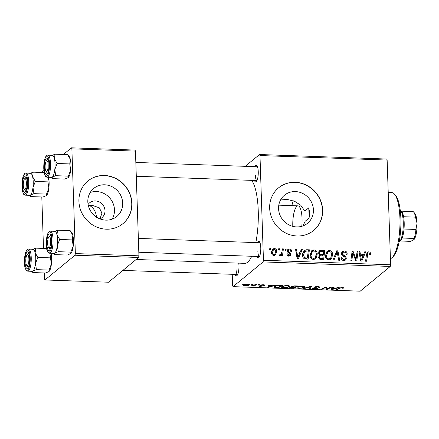 <?xml version="1.0" encoding="UTF-8"?>
<svg xmlns="http://www.w3.org/2000/svg" width="439" height="439" viewBox="0 0 439 439"><rect width="100%" height="100%" fill="white"/><g stroke="black" fill="none" stroke-linecap="round" stroke-linejoin="round"><path stroke-width="0.66" d="M88.409 205.875L89.677 205.622C93.661 207.757 95.954 211.741 96.564 217.574M90.198 192.518A18.164 16.934 -129.4 0 1 114.486 209.831A18.164 16.934 -129.4 0 1 112.115 219.154M100.021 218.924A9.663 9.01 50.6 0 0 101.848 217.777A9.663 9.01 50.6 0 0 104.981 210.643A9.663 9.01 50.6 0 0 99.384 201.956A9.663 9.01 50.6 0 0 89.572 202.856A9.663 9.01 50.6 0 0 88.091 204.426M99.949 218.896L101.958 213.129L99.329 207.828L92.552 205.447L89.677 205.622L88.266 205.293M87.822 201.841A18.164 16.934 50.6 0 0 98.347 218.178A18.164 16.934 50.6 0 0 116.796 216.493A18.164 16.934 50.6 0 0 122.684 203.081A18.164 16.934 50.6 0 0 112.159 186.751A18.164 16.934 50.6 0 0 93.716 188.435A18.164 16.934 50.6 0 0 87.822 201.841M78.916 201.391A27.608 25.736 50.6 0 0 94.912 226.222A27.608 25.736 50.6 0 0 122.947 223.654A27.608 25.736 50.6 0 0 131.898 203.279A27.608 25.736 50.6 0 0 115.901 178.453A27.608 25.736 50.6 0 0 87.871 181.016A27.608 25.736 50.6 0 0 78.916 201.391M122.871 223.72A27.608 25.736 50.6 0 0 131.744 203.405A27.608 25.736 50.6 0 0 115.797 178.607A27.608 25.736 50.6 0 0 87.795 181.082M280.587 199.926L287.413 199.465L294.662 201.336L300.775 205.254L304.825 211.077L308.727 207.867L309.731 212.915L309.061 218.068L305.16 221.278L302.948 225.909M313.43 209.875A18.164 16.934 -129.4 0 1 307.536 223.281A18.164 16.934 -129.4 0 1 289.092 224.966A18.164 16.934 -129.4 0 1 278.567 208.629A18.164 16.934 -129.4 0 1 284.456 195.223A18.164 16.934 -129.4 0 1 302.905 193.539A18.164 16.934 -129.4 0 1 313.43 209.875M269.661 208.185A27.608 25.736 50.6 0 0 285.657 233.01A27.608 25.736 50.6 0 0 313.693 230.442A27.608 25.736 50.6 0 0 322.643 210.067A27.608 25.736 50.6 0 0 306.647 185.242A27.608 25.736 50.6 0 0 278.611 187.81A27.608 25.736 50.6 0 0 269.661 208.185M313.616 230.508A27.608 25.736 50.6 0 0 322.489 210.193A27.608 25.736 50.6 0 0 306.543 185.395A27.608 25.736 50.6 0 0 278.535 187.87M238.745 263.131A8.281 2.31 92 0 1 238.959 265.65A8.281 2.31 92 0 1 237.033 275.494A8.281 2.31 92 0 1 235.123 274.402M236.045 269.184A6.903 1.926 -88 0 0 237.68 274.49M254.911 166.672A8.281 2.31 92 0 1 256.897 165.722A8.281 2.31 92 0 1 258.253 171.715A8.281 2.31 92 0 1 256.332 181.559A8.281 2.31 92 0 1 254.422 180.467M255.339 175.249A6.903 1.926 -88 0 0 256.974 180.555L136.293 176.264M257.43 242.663A8.281 2.31 92 0 1 259.416 241.708A8.281 2.31 92 0 1 260.777 247.7A8.281 2.31 92 0 1 258.851 257.545A8.281 2.31 92 0 1 256.941 256.453M257.858 251.234A6.903 1.926 -88 0 0 259.493 256.546L138.817 252.249M251.679 180.369A42.786 11.941 92 0 1 258.242 210.753A42.786 11.941 92 0 1 255.811 242.602M258.67 284.587L259.63 284.62L259.043 284.933L258.061 284.895L258.67 284.587M252.167 284.357L253.127 284.39L252.54 284.702L251.558 284.664L252.167 284.357M287.43 285.58C289.455 285.751 290.124 286.107 289.449 286.656L286.985 287.589L283.824 287.83C281.739 287.655 281.075 287.287 281.822 286.727C282.661 286.019 284.532 285.641 287.43 285.58M289.68 286.288L289.449 286.656L289.427 285.954M281.547 287.144L281.822 286.727M274.732 285.158L275.774 285.196L268.767 287.265L267.592 287.221L269.019 284.955L269.99 284.988L269.562 285.608L272.855 285.723L274.732 285.158M294.574 285.866L298.284 285.998L294.02 288.16L290.409 287.995L289.74 287.446L291.677 286.952L291.062 286.458L294.574 285.866M310.17 286.42L311.399 286.464L310.121 288.736L309.149 288.697L310.247 286.755L304.457 288.533L303.42 288.494L310.17 286.42M342.475 288.088L341.805 287.786L340.033 288.16L337.009 289.691L336.033 289.658L339.16 288.072L342.184 287.529C343.419 287.594 343.852 287.781 343.485 288.088L342.151 288.28L342.53 287.545M330.551 287.144L331.522 287.183L327.242 289.345L326.226 289.306L325.859 287.331L322.281 289.169L321.304 289.131L325.568 286.969L326.583 287.007L326.973 288.983L330.551 287.144M325.82 287.638L325.848 286.98M263.109 261.918L233.043 286.651L360.205 291.178L390.271 266.446L263.109 261.918L263.449 260.256L390.611 264.783L390.271 266.446M338.189 287.419L339.237 287.457L332.23 289.52L331.05 289.482L332.482 287.216L333.448 287.249L333.025 287.863L336.318 287.984L338.189 287.419M313.331 288.132L313.336 288.187C313.117 288.445 313.55 288.604 314.62 288.653L316.601 288.396L315.103 287.896C314.05 287.737 313.693 287.512 314.028 287.21C314.708 286.799 315.937 286.618 317.726 286.662C319.641 286.755 320.294 287.04 319.685 287.512L317.348 286.914L315.015 287.221L317.584 288.418L314.275 288.911C312.623 288.829 311.981 288.582 312.343 288.171L313.254 288.132M319.91 287.177L319.685 287.512L319.669 286.925M318.785 287.435L318.829 286.738M315.004 286.843L315.032 287.424M316.601 288.396L316.47 287.759M302.844 286.129C304.869 286.299 305.539 286.656 304.864 287.205L302.4 288.138L299.239 288.379C297.154 288.204 296.49 287.836 297.236 287.276C298.076 286.568 299.947 286.19 302.844 286.129M305.094 286.837L304.864 287.205L304.836 286.502M296.962 287.693L297.236 287.276M263.51 285.361L262.615 284.911L261.046 285.109L262.89 285.97L260.311 286.36C258.972 286.305 258.439 286.113 258.714 285.794L261.885 285.976L260.064 285.098L262.906 284.708C264.36 284.774 264.904 284.982 264.541 285.339L263.51 285.361L263.619 284.757M261.035 284.79L261.079 285.257M260.179 285.021L260.19 285.405L260.064 285.098M280.126 285.35L282.875 285.449L278.606 287.611L275.149 287.457C273.881 287.232 273.557 286.919 274.172 286.508C274.803 285.937 276.274 285.553 278.573 285.35L280.126 285.35M273.903 286.919L274.172 286.508M247.859 284.17C249.325 284.274 249.829 284.516 249.374 284.9C248.776 285.465 247.344 285.773 245.072 285.816C243.601 285.707 243.124 285.454 243.645 285.065C244.243 284.521 245.648 284.225 247.859 284.17M249.533 284.642L249.374 284.9L249.357 284.434M243.453 285.355L243.645 285.065M255.882 284.488L256.859 284.521L253.758 286.096L252.782 286.063L253.429 285.74L250.839 285.965L255.882 284.488M243.255 284.038L244.216 284.071L243.634 284.384L242.646 284.346L243.255 284.038M232.236 274.304L232.61 285.63L233.043 286.651M259.548 154.517L386.71 159.039L387.138 160.065L259.976 155.543L259.548 154.517L245.187 166.326M285.207 248.962L286.168 249.001L286.014 250.334L285.026 250.296L285.207 248.962M278.705 248.732L279.665 248.765L279.511 250.104L278.524 250.065L278.705 248.732M313.929 249.862C316.08 250.334 317.183 251.728 317.249 254.044L316.113 258.154L315.52 258.769L313.408 259.476C311.196 258.988 310.082 257.556 310.071 255.18L311.794 250.614L313.929 249.862L312.387 251.135L312.892 251.19M301.264 249.533L302.312 249.571L298.317 258.818L297.137 258.774L295.557 249.33L296.523 249.368L296.918 251.942L300.216 252.057L301.264 249.533M321.112 250.241L324.822 250.373L323.57 259.718L319.905 259.427L318.555 257.254L319.757 255.01L318.538 253.073L319.526 250.757L321.112 250.241L319.57 251.509L320.41 251.542M319.307 255.289L318.955 255.674M336.708 250.795L337.937 250.839L339.665 260.289L338.694 260.256L337.212 252.156L334.008 260.086L332.965 260.053L336.708 250.795M370.648 253.956L370.593 254.807L369.627 254.894L369.687 254.077L368.656 252.908L367.986 253.122L366.56 261.243L365.583 261.21L366.499 254.362L367.405 252.216L368.683 251.81C369.945 251.942 370.598 252.655 370.648 253.956L369.643 254.779M357.083 251.52L358.059 251.558L356.786 260.898L355.771 260.859L352.852 252.793L351.826 260.722L350.849 260.689L352.105 251.344L353.121 251.382L356.056 259.438L357.083 251.52M259.976 155.543L263.449 260.256M387.138 160.065L390.611 264.783M364.727 251.794L365.769 251.832L361.774 261.073L360.6 261.035L359.02 251.591L359.985 251.624L360.381 254.197L363.673 254.318L364.727 251.794M344.225 250.943C346.173 251.119 347.167 252.211 347.205 254.225L346.245 254.307L345.948 252.913L344.198 252.041L342.886 252.403L342.371 253.544L342.645 254.379L345.213 256.063L346.371 258.159L345.603 260.058L343.858 260.557C342.179 260.398 341.246 259.454 341.059 257.742L342.019 257.688C342.157 258.78 342.766 259.372 343.852 259.46L345.005 259.147L345.411 258.181L345.021 257.331L343.325 256.294C342.118 255.772 341.482 254.878 341.41 253.599L342.305 251.514L344.225 250.943L342.683 252.211L343.122 252.244M329.343 250.411C331.489 250.883 332.597 252.277 332.663 254.593L331.527 258.703L330.935 259.317L328.822 260.025C326.611 259.537 325.497 258.105 325.48 255.728L327.209 251.163L329.343 250.411L327.801 251.679L328.306 251.739M291.781 251.388L290.827 251.602C290.832 250.581 290.355 249.994 289.389 249.846L288.483 250.098L288.374 251.448L291.03 254.176L290.415 255.652L289.076 256.052C287.726 255.97 286.969 255.251 286.815 253.896L287.77 253.808L289.092 255.196L289.745 254.999L289.959 253.737L287.721 252.151L287.194 250.888L287.852 249.423L289.405 248.99C290.876 249.1 291.666 249.901 291.781 251.388L291.606 251.531M306.663 249.725L309.407 249.824L308.156 259.169L304.655 258.922C303.157 258.137 302.433 256.87 302.487 255.125L304.216 250.433L306.663 249.725L305.451 251.009M274.359 248.458C275.89 248.715 276.685 249.654 276.74 251.262L275.434 254.993L273.837 255.509C272.284 255.202 271.505 254.225 271.494 252.573L272.773 249.017L274.359 248.458L272.817 249.725L273.31 249.791M282.42 248.864L283.391 248.902L282.48 255.696L281.503 255.657L281.701 254.252L280.85 255.482L280.192 255.734L279.528 255.465L279.873 254.406L280.922 254.433L282.019 251.58L282.42 248.864M269.793 248.414L270.753 248.452L270.6 249.786L269.612 249.753L269.793 248.414M291.853 205.633A27.608 7.704 92 0 1 293.334 200.81M75.014 255.224L44.948 279.961L108.526 282.222L138.592 257.484L75.014 255.224L75.354 253.566L138.933 255.827L138.592 257.484M41.798 196.979L43.505 248.419M44.317 272.965L44.515 278.935L44.948 279.961M71.447 147.822L135.031 150.083L135.459 151.109L71.881 148.848L71.447 147.822L63.331 154.501M43.889 170.497L41.513 172.45M71.881 148.848L75.354 253.566M135.459 151.109L138.933 255.827M251.706 256.266A42.786 11.941 92 0 1 244.77 263.345L136.172 259.482M356.951 252.469L358.059 251.558M355.563 259.85L355.513 260.195M351.793 253.665L352.852 252.793M351.458 256.178L352.588 255.246M351.974 252.326L353.121 251.382M354.471 257.479L355.228 256.853M355.425 259.959L356.056 259.438M364.183 253.1L365.769 251.832M364.227 253.1L361.429 259.581M361.204 260.102L360.798 261.04M359.14 252.321L359.985 251.624M359.568 254.872L360.381 254.197M359.673 255.498L360.287 255.52M362.394 255.366L363.673 254.318M361.994 258.137L363.185 255.394L360.556 255.3L361.286 260.031L361.994 258.137M360.534 260.651L361.286 260.031M359.75 255.964L360.556 255.3M366.806 253.094L368.683 251.81M367.141 253.083L367.871 253.215M341.493 254.263L342.371 253.544M341.811 255.064L342.645 254.379M344.275 256.837L345.213 256.063M344.818 259.301L346.371 258.159M344.829 259.427L344.664 260.497M341.114 258.22L342.019 257.474M341.152 258.401L342.019 257.688M342.782 260.343L343.852 259.46M343.342 260.508L345.005 259.147M341.663 252.321L342.683 252.211M336.181 252.101L337.937 250.839M336.395 252.107L336.51 252.732M332.998 260.053L335.67 253.424L337.212 252.156M331.681 255.399L332.663 254.593M331.006 257.594L330.101 259.817M330.26 259.745L331.527 258.703M326.523 251.915L327.801 251.679M328.312 259.965L330.748 257.956L331.697 254.51C331.654 252.859 330.858 251.86 329.31 251.509L327.823 252.057L326.451 255.866C326.468 257.545 327.258 258.566 328.816 258.928L330.304 258.401M327.823 252.057L325.59 254.17M327.763 259.795L328.816 258.928M325.562 256.596L326.451 255.866M323.543 251.426L324.822 250.373M322.835 254.949L322.742 255.663M322.297 258.95L322.204 259.668M318.879 251.58L319.57 251.509M318.944 255.69L320.25 255.8M322.742 258.587L323.131 255.679L320.009 255.953L319.521 257.249C319.63 258.165 320.152 258.593 321.09 258.533L322.742 258.587L321.463 259.641M319.965 259.454L321.09 258.533M318.654 257.962L319.521 257.249M318.555 257.15L320.009 255.953M323.28 254.587L323.702 251.432L320.947 251.382L320.058 251.75L319.504 253.133C319.63 254.11 320.207 254.571 321.233 254.51L323.28 254.587L322.001 255.635M319.691 255.783L321.233 254.51M318.665 253.819L319.504 253.133M287.32 251.531L288.154 250.85M287.638 252.057L288.374 251.448M289.471 255.224L291.03 254.176M289.488 255.443L289.427 256.041M286.914 254.516L287.77 253.808M288.236 255.904L289.092 255.196M287.265 250.29L287.863 250.257L289.405 248.99M287.863 250.257L288.242 250.296M300.72 250.839L302.312 249.571M300.77 250.839L297.966 257.325M297.746 257.841L297.335 258.785M295.677 250.065L296.523 249.368M296.106 252.612L296.918 251.942M296.21 253.237L296.83 253.259M298.937 253.111L300.216 252.057M298.531 255.882L299.722 253.138L297.093 253.045L297.829 257.775L298.531 255.882M297.071 258.39L297.829 257.775M296.287 253.704L297.093 253.045M308.134 250.878L309.407 249.824M306.883 258.401L306.79 259.12M303.525 251.207L305.182 249.901M303.64 251.168L305.121 250.998M306.049 259.092L307.327 258.039L308.288 250.883L304.787 251.382L302.625 253.385M303.854 258.489L304.704 257.792L307.327 258.039M302.564 255.953L303.453 255.218L304.704 257.792M304.787 251.382L303.453 255.218M316.267 254.85L317.249 254.044M315.597 257.045L314.686 259.268M314.845 259.197L316.113 258.154M311.108 251.366L312.387 251.135M312.897 259.416L315.334 257.408L316.283 253.962C316.239 252.31 315.443 251.311 313.896 250.96L312.409 251.509L311.037 255.317C311.053 256.996 311.844 258.017 313.408 258.379L314.889 257.852M312.409 251.509L310.175 253.621M312.349 259.246L313.408 258.379M310.148 256.047L311.037 255.317M275.758 252.068L276.74 251.262M275.094 254L274.567 255.438M272.109 249.813L272.817 249.725M273.025 255.333L274.814 254.302L275.78 251.333C275.818 250.252 275.352 249.577 274.38 249.308L271.571 251.344M271.576 253.336L272.454 252.612C272.416 253.687 272.882 254.373 273.848 254.653M273.481 249.654L272.454 252.612M278.578 249.665L279.665 248.765M282.277 249.818L283.391 248.902M281.344 253.94L281.256 254.625M280.066 255.717L281.701 254.252M279.588 255.289L280.367 254.642M285.081 249.895L286.168 249.001M269.667 249.347L270.753 248.452M327.225 288.829L327.242 289.345M326.15 286.991L326.226 289.306M324.789 287.364L324.805 287.902M322.264 288.642L322.281 289.169M332.219 289.208L332.23 289.52M333.003 287.232L333.025 287.863M333.393 288.835L335.473 288.225L332.844 288.132L332.071 289.263L333.393 288.835M335.462 287.951L335.473 288.225M332.027 287.935L332.071 289.263M332.811 287.227L332.844 288.132M343.133 287.622L343.155 288.286M336.993 289.169L337.009 289.691M314.264 288.637L314.275 288.911M310.06 286.996L310.121 288.736M310.236 286.42L310.247 286.755M304.446 288.182L304.457 288.533M302.389 287.825L302.4 288.138M299.228 288.099L299.239 288.379M298.152 286.788L298.169 287.331C297.647 287.732 298.119 287.989 299.585 288.121L301.845 287.94L303.914 287.155L304.068 286.25M302.449 286.124L302.46 286.387C300.216 286.464 298.783 286.777 298.169 287.331L297.982 287.627L297.955 286.865M303.914 287.155C304.397 286.766 303.914 286.513 302.46 286.387M294.004 287.638L294.02 288.16M290.382 287.15L290.409 287.995M291.65 286.184L291.677 286.952M290.706 287.073L290.717 287.474L291.891 287.814L293.543 287.874L294.871 287.199L291.628 287.177L290.645 287.578L290.629 287.09M292.006 286.091L292.023 286.502C291.836 286.738 292.275 286.859 293.329 286.876L295.37 286.947L296.813 286.217L294.042 286.129L291.94 286.623L291.924 286.107M296.802 285.943L296.813 286.217M264.492 284.944L264.503 285.366M268.756 286.952L268.767 287.265M269.541 284.977L269.562 285.608M269.93 286.579L272.01 285.965L269.381 285.871L268.608 287.002L269.93 286.579M268.564 285.679L268.608 287.002M269.354 284.966L269.381 285.871M278.589 287.09L278.606 287.611M275.138 287.09L275.149 287.457M275.105 286.009L275.56 287.194L278.128 287.325L281.399 285.668L280.159 285.624C277.536 285.591 275.857 285.899 275.121 286.557L274.907 286.87L274.88 286.096M281.388 285.394L281.399 285.668M280.153 285.35L280.159 285.624M286.974 287.276L286.985 287.589M283.813 287.55L283.824 287.83M282.738 286.239L282.754 286.788C282.233 287.183 282.705 287.441 284.17 287.572L286.431 287.391L288.5 286.607L288.653 285.701M287.04 285.575L287.046 285.838C284.801 285.915 283.369 286.228 282.754 286.788L282.568 287.079L282.54 286.316M288.5 286.607C288.983 286.217 288.5 285.965 287.046 285.838M244.589 284.593L244.605 285.098L245.357 285.619L248.381 284.889L248.512 284.22M247.601 284.165L244.452 285.328L244.43 284.648M248.381 284.889L247.607 284.373M252.529 284.368L252.54 284.702M253.737 285.487L253.758 286.096M251.415 285.762L251.426 286.041M259.032 284.598L259.043 284.933M243.623 284.049L243.634 284.384M394.491 194.142L395.654 195.503A31.745 8.857 92 0 1 400.867 218.474A31.745 8.857 92 0 1 393.492 256.217L392.236 257.495A33.128 9.241 -88 0 0 399.929 218.112A33.128 9.241 -88 0 0 394.491 194.142A33.128 9.241 -88 0 0 391.857 192.617L388.213 192.485M308.727 207.867A41.409 11.557 92 0 1 308.99 212.893A41.409 11.557 92 0 1 309.061 218.068M301.791 226.288A16.561 4.62 -88 0 0 302.048 218.6A16.561 4.62 -88 0 0 298.015 205.853A16.561 4.62 -88 0 0 292.797 226.211M390.408 258.703A33.128 9.241 -88 0 0 392.236 257.495M52.274 155.318A11.046 3.084 -88 0 1 54.441 158.786A11.046 3.084 92 0 1 55.034 163.818A11.041 3.078 -88 0 0 52.345 155.324L47.84 155.159A11.041 3.078 92 0 1 50.529 163.659A11.041 3.078 92 0 1 47.055 177.23L51.561 177.389A11.041 3.078 -88 0 0 55.034 163.818A11.046 3.084 92 0 1 54.798 169.531L57.152 163.484L54.441 158.786L55.018 154.204L51.593 155.615M48.965 164.263A8.281 2.31 92 0 1 47.044 174.113A8.281 2.31 92 0 1 44.339 168.071A8.281 2.31 92 0 1 45.277 160.109A8.281 2.31 92 0 1 47.604 158.27A8.281 2.31 92 0 1 48.965 164.263M69.768 163.934L70.695 170.096A11.046 3.084 92 0 0 70.339 159.352L67.633 154.654L69.115 156.394A11.046 3.084 92 0 1 70.339 159.352L69.768 163.934L57.152 163.484M67.633 154.654L55.018 154.204M55.726 175.693L54.798 169.531A11.046 3.084 92 0 1 52.307 177.098L55.726 175.693L68.341 176.143L68.204 177.663L64.78 179.074L52.164 178.624L52.307 177.098A11.046 3.084 92 0 1 51.489 177.389M68.363 177.515L68.352 177.532A11.046 3.084 92 0 0 68.363 177.515A11.046 3.084 92 0 0 70.695 170.096L68.341 176.143M51.1 177.378L52.164 178.624M48.202 165.541A5.52 1.542 -88 0 0 46.391 160.872A5.52 1.542 -88 0 0 45.102 166.793A5.52 1.542 -88 0 0 46.018 171.429A5.52 1.542 -88 0 0 48.202 165.541M46.391 160.872L47.653 159.593A6.903 1.926 92 0 1 48.175 159.319M47.686 173.109A6.903 1.926 92 0 1 47.182 172.796L46.018 171.429M26.345 182.223A5.52 1.542 -88 0 0 24.579 178.821A5.52 1.542 -88 0 0 23.327 186.01A5.52 1.542 -88 0 0 24.2 189.379A5.52 1.542 -88 0 0 25.824 187.93A5.52 1.542 -88 0 0 26.345 182.223M24.579 178.821L25.835 177.543A6.903 1.926 92 0 1 26.356 177.268M25.868 191.058A6.903 1.926 92 0 1 25.363 190.745L24.2 189.379M30.456 173.268A11.046 3.084 -88 0 1 32.629 176.736A11.046 3.084 92 0 1 33.216 181.768A11.041 3.078 -88 0 0 30.527 173.268L26.022 173.109A11.041 3.078 92 0 1 28.716 181.609A11.041 3.078 92 0 1 25.237 195.179L29.742 195.339A11.041 3.078 -88 0 0 33.216 181.768A11.046 3.084 92 0 1 32.985 187.48L35.334 181.433L32.629 176.736L33.199 172.154L29.775 173.564M27.147 182.212A8.281 2.31 92 0 1 25.226 192.062A8.281 2.31 92 0 1 22.521 186.021A8.281 2.31 92 0 1 23.459 178.053A8.281 2.31 92 0 1 25.786 176.22A8.281 2.31 92 0 1 27.147 182.212M44.163 172.543L33.199 172.154M48.52 177.285A11.046 3.084 92 0 1 48.52 177.301L47.95 181.883L35.334 181.433M47.95 181.883L48.877 188.046L46.529 194.093L33.913 193.643L32.985 187.48A11.046 3.084 92 0 1 30.489 195.048L33.913 193.643M46.529 194.093L46.386 195.613L42.967 197.023L30.351 196.573L30.489 195.048A11.046 3.084 92 0 1 29.671 195.339M48.52 177.301A11.046 3.084 92 0 1 48.877 188.046A11.046 3.084 92 0 1 46.55 195.465L46.386 195.613M29.281 195.322L30.351 196.573M47.664 244.046A5.52 1.542 -88 0 0 48.537 247.42A5.52 1.542 -88 0 0 50.161 245.966A5.52 1.542 -88 0 0 50.683 240.265A5.52 1.542 -88 0 0 48.916 236.857A5.52 1.542 -88 0 0 47.664 244.046M50.205 249.094A6.903 1.926 92 0 1 49.706 248.781L48.537 247.42M48.916 236.857L50.172 235.584A6.903 1.926 92 0 1 50.694 235.304M57.536 230.195L70.152 230.645L72.858 235.342A11.046 3.084 92 0 1 73.45 240.369A11.046 3.084 92 0 1 73.214 246.081L70.866 252.129L58.25 251.679L57.322 245.516L59.671 239.469L56.966 234.772L57.536 230.195L54.118 231.6M70.152 230.645L71.639 232.379A11.046 3.084 92 0 1 72.858 235.342L72.287 239.919L73.214 246.081A11.046 3.084 92 0 1 70.888 253.501A11.046 3.084 92 0 1 70.871 253.517L67.304 255.059L54.688 254.609L54.826 253.089L58.25 251.679M46.858 244.057A8.281 2.31 92 0 1 47.796 236.094A8.281 2.31 92 0 1 50.128 234.261A8.281 2.31 92 0 1 51.484 240.254A8.281 2.31 92 0 1 49.563 250.098A8.281 2.31 92 0 1 46.858 244.057M49.574 253.221L54.079 253.38A11.041 3.078 -88 0 0 57.553 239.809A11.041 3.078 -88 0 0 54.864 231.309L50.359 231.15A11.041 3.078 92 0 1 53.053 239.645A11.041 3.078 92 0 1 49.574 253.221C47.357 252.343 46.26 249.451 46.287 244.556C46.194 240.572 46.611 237.153 47.538 234.294C48.416 231.951 49.355 230.903 50.359 231.15M53.618 253.363L54.688 254.609M72.287 239.919L59.671 239.469M70.866 252.129L70.723 253.654M54.793 231.304A11.046 3.084 92 0 1 56.966 234.772A11.046 3.084 92 0 1 57.322 245.516A11.046 3.084 92 0 1 54.826 253.089A11.046 3.084 -88 0 1 54.008 253.374M25.802 260.733A5.52 1.542 -88 0 0 26.719 265.37A5.52 1.542 -88 0 0 28.908 259.476A5.52 1.542 -88 0 0 27.097 254.807A5.52 1.542 -88 0 0 25.802 260.733M28.387 267.044A6.903 1.926 92 0 1 27.887 266.731L26.719 265.37M27.097 254.807L28.354 253.533A6.903 1.926 92 0 1 28.881 253.254M49.069 271.45L49.053 271.467A11.046 3.084 92 0 0 49.069 271.45A11.046 3.084 92 0 0 51.401 264.031L50.474 257.869L51.045 253.287A11.046 3.084 92 0 1 51.045 253.287A11.046 3.084 92 0 1 51.632 258.319A11.046 3.084 92 0 1 51.401 264.031L49.047 270.078L36.432 269.628L35.504 263.466L37.858 257.419L35.147 252.721L35.718 248.145L32.299 249.55M25.045 262.006A8.281 2.31 92 0 1 25.983 254.044A8.281 2.31 92 0 1 28.31 252.211A8.281 2.31 92 0 1 29.671 258.203A8.281 2.31 92 0 1 27.745 268.048A8.281 2.31 92 0 1 25.045 262.006M27.756 271.165L32.261 271.329A11.041 3.078 -88 0 0 35.74 257.753A11.041 3.078 -88 0 0 33.046 249.259L28.546 249.1A11.041 3.078 92 0 1 31.235 257.594A11.041 3.078 92 0 1 27.756 271.165C25.539 270.287 24.441 267.4 24.469 262.506C24.375 258.522 24.793 255.103 25.72 252.244C26.598 249.901 27.542 248.847 28.546 249.1M49.047 270.078L48.905 271.604L45.486 273.009L32.87 272.559L33.013 271.033L36.432 269.628M31.8 271.313L32.87 272.559M46.682 248.534L35.718 248.145M50.474 257.869L37.858 257.419M32.98 249.253A11.046 3.084 92 0 1 35.147 252.721A11.046 3.084 92 0 1 35.504 263.466A11.046 3.084 92 0 1 33.013 271.033A11.046 3.084 -88 0 1 32.19 271.324M399.046 242.207A16.561 4.62 -88 0 0 399.161 242.114A16.561 4.62 -88 0 0 399.402 241.894A16.561 4.62 -88 0 0 403.243 226.167A16.561 4.62 -88 0 0 400.533 210.215A16.561 4.62 -88 0 0 400.192 209.875M400.533 210.215L401.696 211.576A15.184 4.236 92 0 1 403.6 216.729A15.184 4.236 92 0 1 404.006 229.032A15.184 4.236 92 0 1 402.162 238.026A15.184 4.236 92 0 1 400.664 240.616L399.402 241.894M400.291 240.989L410.547 241.357L413.829 239.782A13.801 3.852 92 0 1 413.829 239.776L413.829 239.782A13.801 3.852 92 0 0 417.05 223.352L415.519 217.151A15.184 4.236 -88 0 0 413.62 212.004A15.184 4.236 -88 0 0 413.192 211.598L401.356 211.175M413.642 239.952L414.081 238.448A15.184 4.236 -88 0 0 415.931 229.46L417.05 223.352A13.801 3.852 92 0 0 414.784 213.365L413.62 212.004M402.162 238.026L414.081 238.448M404.006 229.032L415.931 229.46M403.6 216.729L415.519 217.151M360.15 258.351L360.962 257.677M366.34 255.542L367.448 254.631M343.062 256.14L344.028 255.344M334.946 255.306L336.488 254.038M288.56 252.754L289.323 252.129M296.687 256.091L297.505 255.421M304.759 258.95L305.923 257.989M325.93 286.98L325.979 288.428M332.449 287.26L332.499 288.697M340.022 287.737L340.033 288.16M315.087 287.452L315.103 287.896M308.897 286.81L308.913 287.177M291.639 287.803L291.65 288.077M293.296 286.87L293.307 287.144M261.315 285.339L261.326 285.668M268.992 285.004L269.036 286.442M276.29 287.254L276.296 287.529M49.503 163.824A10.212 2.848 -88 0 0 46.325 156.235A10.212 2.848 -88 0 0 43.801 168.516A10.212 2.848 -88 0 0 46.984 176.105A10.212 2.848 -88 0 0 49.503 163.824M27.69 181.768A10.212 2.848 -88 0 0 24.507 174.184A10.212 2.848 -88 0 0 21.983 186.465A10.212 2.848 -88 0 0 25.166 194.049A10.212 2.848 -88 0 0 27.69 181.768M46.32 244.501A10.212 2.848 -88 0 0 49.503 252.09A10.212 2.848 -88 0 0 52.027 239.809A10.212 2.848 -88 0 0 48.844 232.22A10.212 2.848 -88 0 0 46.32 244.501M24.502 262.451A10.212 2.848 -88 0 0 27.684 270.04A10.212 2.848 -88 0 0 30.209 257.759A10.212 2.848 -88 0 0 27.026 250.17A10.212 2.848 -88 0 0 24.502 262.451M367.986 253.122L366.444 254.395M342.886 252.403L341.344 253.671M320.058 251.75L318.516 253.018M288.483 250.098L286.941 251.366M289.745 254.999L288.204 256.266M274.814 254.302L273.272 255.569M280.922 254.433L279.38 255.701M318.89 287.265L318.873 286.744M314.95 287.325L314.933 286.854M316.662 288.308L316.645 287.792M261.007 285.18L260.996 284.796M47.84 155.159C46.836 154.912 45.892 155.96 45.014 158.309C44.087 161.168 43.675 164.587 43.768 168.571L44.86 175.106C45.195 176.264 45.925 176.972 47.055 177.23M257.463 166.765L135.838 162.435M26.022 173.109C25.018 172.862 24.079 173.91 23.201 176.258C22.274 179.112 21.857 182.536 21.95 186.52L23.042 193.056C23.377 194.214 24.107 194.921 25.237 195.179M138.356 238.421L259.987 242.751M237.675 274.496L122.887 270.408M298.015 205.853L278.792 205.167"/></g></svg>
